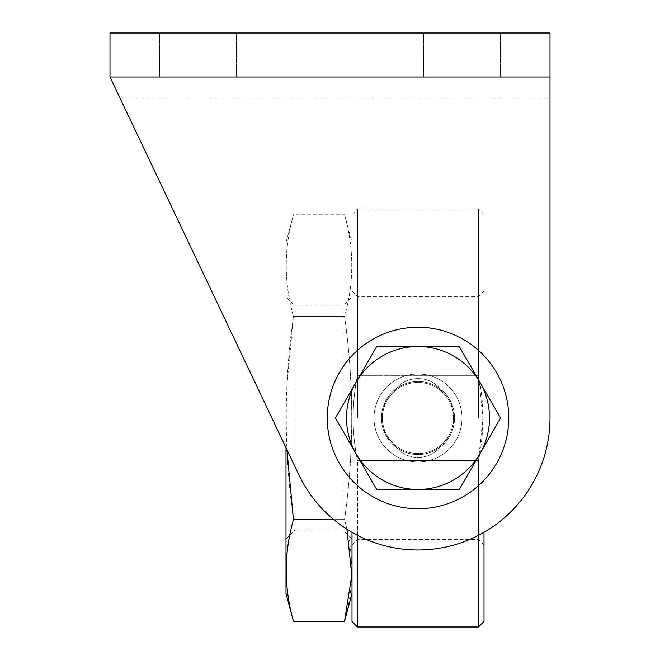 <?xml version="1.0" encoding="UTF-8"?>
<svg xmlns="http://www.w3.org/2000/svg" width="660" height="660" viewBox="0 0 660 660"><rect width="100%" height="100%" fill="white"/><g stroke="black" fill="none" stroke-linecap="round" stroke-linejoin="round"><path stroke-width="0.49" stroke-dasharray="3.3 2.47" d="M327.253 418.003A90.75 90.75 0 0 0 463.378 496.592A90.75 90.75 0 0 0 463.378 339.405A90.75 90.75 0 0 0 327.253 418.003A90.75 90.75 0 0 1 418.003 327.253A90.75 90.75 0 0 1 508.753 418.003A90.75 90.75 0 0 1 418.003 508.753A90.75 90.75 0 0 1 327.253 418.003A90.75 90.75 0 0 1 418.003 327.253A90.75 90.75 0 0 1 508.753 418.003A90.75 90.75 0 0 1 418.003 508.753A90.75 90.75 0 0 1 327.253 418.003M550.003 418.003L550.003 33L109.997 33L109.997 76.997L298.757 474.606A132 132 0 0 0 550.003 418.003L550.003 76.997L550.003 99L120.442 99L298.757 474.606A132 132 0 0 0 550.003 418.003A132 132 0 0 1 298.757 474.606L286.003 447.744L286.003 242.55L286.003 593.447M236.503 33L159.497 33L236.503 33L159.497 33L236.503 33L236.503 76.997L159.497 76.997L236.503 76.997L159.497 76.997L236.503 76.997L236.503 33M500.503 33L423.497 33L500.503 33L423.497 33L500.503 33L500.503 76.997L423.497 76.997L500.503 76.997L423.497 76.997L500.503 76.997L500.503 33M478.5 535.318L478.5 460.663L407.22 460.663A43.997 43.997 0 0 1 373.997 418.003A43.997 43.997 0 0 0 439.997 456.101A43.997 43.997 0 0 0 439.997 379.896A43.997 43.997 0 0 0 373.997 418.003A43.997 43.997 0 0 1 418.003 373.997A43.997 43.997 0 0 1 462 418.003A43.997 43.997 0 0 1 418.003 462A43.997 43.997 0 0 1 373.997 418.003A43.997 43.997 0 0 0 439.997 456.101A43.997 43.997 0 0 0 439.997 379.896A43.997 43.997 0 0 0 373.997 418.003A43.997 43.997 0 0 0 439.997 456.101A43.997 43.997 0 0 0 439.997 379.896A43.997 43.997 0 0 0 373.997 418.003A43.997 43.997 0 0 1 407.22 375.342A43.997 43.997 0 0 0 407.22 460.663L357.497 460.663L357.497 627M550.003 76.997L109.997 76.997M382.437 418.003A35.566 35.566 0 0 0 435.781 448.8A35.566 35.566 0 0 0 435.781 387.205A35.566 35.566 0 0 0 382.437 418.003A35.566 35.566 0 0 0 435.781 448.8A35.566 35.566 0 0 0 435.781 387.205A35.566 35.566 0 0 0 382.437 418.003M483.029 387.643L459.278 346.5L376.72 346.5L459.278 346.5L500.56 418.003L459.278 489.497L483.029 448.363M376.72 489.497L459.278 489.497L376.72 489.497L335.437 418.003L376.72 346.5L459.278 346.5L500.56 418.003L459.278 489.497L376.72 489.497L335.437 418.003L356.078 382.247L335.437 418.003M356.078 382.247A71.503 71.503 0 0 0 418.003 489.497A71.503 71.503 0 0 0 479.919 382.247A71.503 71.503 0 0 0 356.078 382.247L376.72 346.5M357.497 535.318L357.497 460.663C351.664 432.036 351.664 403.598 357.497 375.342L357.497 208.997L357.497 375.342C351.664 403.961 351.664 432.399 357.497 460.663L428.777 460.663A43.997 43.997 0 0 0 428.777 375.342L357.497 375.342L428.777 375.342A43.997 43.997 0 0 1 428.777 460.663L478.5 460.663L478.5 627M357.497 418.003L357.497 296.447L357.497 418.003M396 388.806L385.308 401.643L381.439 418.003L385.308 434.362L396 447.199C406.651 460.804 429.281 460.837 440.005 447.199L450.697 434.354L454.558 418.003L450.689 401.635L440.005 388.806C429.355 375.193 406.717 375.169 396 388.806C406.651 375.193 429.281 375.169 440.005 388.806C459.154 402.022 459.203 433.892 440.005 447.199C429.355 460.804 406.717 460.837 396 447.199L385.308 434.354L381.439 418.003L385.308 401.635L396 388.806A36.556 36.556 0 0 1 440.005 388.806A36.556 36.556 0 0 0 396 388.806M478.5 418.003L478.5 296.447L478.5 418.003M478.5 375.342L428.777 375.342L478.5 375.342L478.5 208.997L478.5 375.342L482.897 418.003L478.5 460.663C484.341 432.036 484.341 403.598 478.5 375.342M352.003 532.315L352.003 621.497M484.003 532.315L484.003 621.497M484.003 418.003L484.003 290.953L484.003 418.003M352.003 418.003L352.003 290.953L352.003 418.003M440.005 447.199A36.556 36.556 0 0 1 396 447.199A36.556 36.556 0 0 0 440.005 447.199M381.439 418.003A36.556 36.556 0 0 1 436.276 386.339A36.556 36.556 0 0 1 436.276 449.658A36.556 36.556 0 0 1 381.439 418.003A36.556 36.556 0 0 1 426.954 382.552A36.556 36.556 0 0 1 454.063 424.001A36.556 36.556 0 0 1 414.991 454.435A36.556 36.556 0 0 1 381.439 418.003M352.003 242.55L352.003 593.447L352.003 242.55L344.553 214.772C354.164 248.647 354.164 282.513 344.553 316.387C354.164 282.513 354.164 248.647 344.553 214.772L293.444 214.772C283.841 248.647 283.841 282.513 293.444 316.387C283.841 282.513 283.841 248.647 293.444 214.772L286.003 242.55M352.003 297L352.003 538.997L352.003 297L343.068 305.935L343.068 530.071L343.068 305.935L294.929 305.935L294.929 530.071L294.929 305.935L286.003 297L286.003 538.997L286.003 297M344.553 621.225C354.164 587.359 354.164 553.484 344.553 519.61C354.148 452.735 354.148 384.986 344.553 316.387C354.148 383.27 354.148 451.011 344.553 519.61L333.745 519.61M286.91 449.658L287.1 383.147L293.444 316.387L344.553 316.387L293.444 316.387C283.849 383.27 283.849 451.011 293.444 519.61C283.841 553.484 283.841 587.359 293.444 621.225M344.553 519.61L293.444 519.61M550.003 99L120.442 99M159.497 76.997L159.497 33L159.497 76.997M423.497 76.997L423.497 33L423.497 76.997M484.003 290.953L478.5 296.447L357.497 296.447L352.003 290.953M484.003 545.053L478.5 539.55L357.497 539.55L352.003 545.053M484.003 214.5L478.5 208.997L357.497 208.997L352.003 214.5M286.003 538.997L294.929 530.071L343.068 530.071L352.003 538.997"/><path stroke-width="0.99" d="M327.253 418.003A90.75 90.75 0 0 0 463.378 496.592A90.75 90.75 0 0 0 463.378 339.405A90.75 90.75 0 0 0 327.253 418.003M550.003 76.997L550.003 33L109.997 33L109.997 76.997L298.757 474.606A132 132 0 0 0 550.003 418.003L550.003 76.997L109.997 76.997M120.442 99L286.003 447.744L286.003 593.447L293.444 621.225C283.841 587.359 283.841 553.484 293.444 519.61L286.91 449.658M550.003 99L550.003 418.003M483.029 448.363L500.56 418.003L483.029 387.643M335.437 418.003L376.72 489.497L459.278 489.497L500.56 418.003L479.919 382.247L459.278 346.5L376.72 346.5L335.437 418.003L376.72 489.497M376.72 346.5L356.078 382.247A71.503 71.503 0 0 0 418.003 489.497A71.503 71.503 0 0 0 479.919 382.247A71.503 71.503 0 0 0 356.078 382.247M484.003 532.315L484.003 621.497L478.5 627L357.497 627L357.497 535.318M478.5 627L478.5 535.318M357.497 627L352.003 621.497L352.003 532.315M346.937 529.237L351.78 575.231L344.553 621.225L293.444 621.225M333.745 519.61L293.444 519.61M352.003 593.447L344.553 621.225"/></g></svg>
